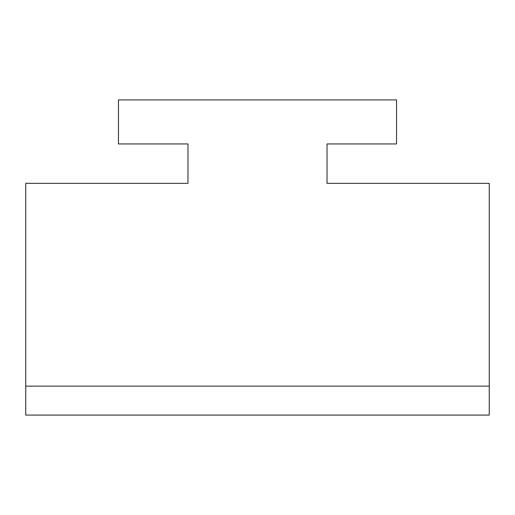 <?xml version="1.0" encoding="UTF-8"?>
<svg xmlns="http://www.w3.org/2000/svg" width="515" height="515" viewBox="0 0 515 515"><rect width="100%" height="100%" fill="white"/><g stroke="black" fill="none" stroke-linecap="round" stroke-linejoin="round"><path stroke-width="0.77" d="M187.975 183.34L187.975 143.942L187.975 183.34L25.75 183.34L25.75 415.09L489.25 415.09L489.25 183.34L327.025 183.34L327.025 143.942L327.025 183.34M187.975 143.942L118.45 143.942L118.45 99.91L396.55 99.91L396.55 143.942L327.025 143.942M25.75 386.121L489.25 386.121"/></g></svg>
